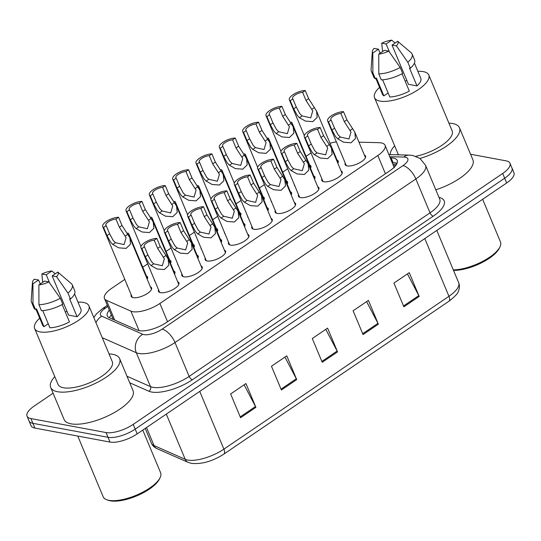 <?xml version="1.0" encoding="UTF-8"?>
<svg xmlns="http://www.w3.org/2000/svg" width="541" height="541" viewBox="0 0 541 541"><rect width="100%" height="100%" fill="white"/><g stroke="black" fill="none" stroke-linecap="round" stroke-linejoin="round"><path stroke-width="0.81" d="M127.622 286.182A11.07 4.037 157.3 0 1 127.149 285.56A11.07 4.037 157.3 0 1 127.04 284.782M318.277 170.266A11.07 4.037 157.3 0 1 317.804 169.637A11.07 4.037 157.3 0 1 317.689 168.866M294.946 186.111A11.07 4.037 157.3 0 1 294.466 185.482A11.07 4.037 157.3 0 1 294.358 184.711M271.609 201.955A11.07 4.037 157.3 0 1 271.136 201.326A11.07 4.037 157.3 0 1 271.027 200.555M224.948 233.644A11.07 4.037 157.3 0 1 224.474 233.015A11.07 4.037 157.3 0 1 224.359 232.245M248.278 217.8A11.07 4.037 157.3 0 1 247.805 217.171A11.07 4.037 157.3 0 1 247.697 216.4M154.949 281.178A11.07 4.037 157.3 0 1 154.476 280.549A11.07 4.037 157.3 0 1 154.368 279.778M178.287 265.333A11.07 4.037 157.3 0 1 177.806 264.705A11.07 4.037 157.3 0 1 177.698 263.934M201.617 249.489A11.07 4.037 157.3 0 1 201.144 248.86A11.07 4.037 157.3 0 1 201.029 248.089M150.391 286.825A11.07 4.037 157.3 0 1 151.568 287.853A11.07 4.037 157.3 0 1 145.434 294.656A11.07 4.037 157.3 0 1 133.194 297.672A11.07 4.037 157.3 0 1 131.145 296.394A11.07 4.037 157.3 0 1 131.24 294.831M364.377 155.064A11.07 4.037 157.3 0 1 365.554 156.092A11.07 4.037 157.3 0 1 359.42 162.895A11.07 4.037 157.3 0 1 347.18 165.904A11.07 4.037 157.3 0 1 345.131 164.633A11.07 4.037 157.3 0 1 345.226 163.071M341.04 170.909A11.07 4.037 157.3 0 1 342.223 171.937A11.07 4.037 157.3 0 1 336.083 178.74A11.07 4.037 157.3 0 1 323.843 181.749A11.07 4.037 157.3 0 1 321.8 180.478A11.07 4.037 157.3 0 1 321.895 178.915M317.709 186.753A11.07 4.037 157.3 0 1 318.892 187.781A11.07 4.037 157.3 0 1 312.752 194.584A11.07 4.037 157.3 0 1 300.512 197.593A11.07 4.037 157.3 0 1 298.47 196.322A11.07 4.037 157.3 0 1 298.564 194.76M271.048 218.436A11.07 4.037 157.3 0 1 272.224 219.47A11.07 4.037 157.3 0 1 266.091 226.273A11.07 4.037 157.3 0 1 253.851 229.283A11.07 4.037 157.3 0 1 251.802 228.011A11.07 4.037 157.3 0 1 251.896 226.449M294.378 202.591A11.07 4.037 157.3 0 1 295.562 203.626A11.07 4.037 157.3 0 1 289.421 210.429A11.07 4.037 157.3 0 1 277.181 213.438A11.07 4.037 157.3 0 1 275.132 212.167A11.07 4.037 157.3 0 1 275.234 210.605M201.049 265.969A11.07 4.037 157.3 0 1 202.233 267.004A11.07 4.037 157.3 0 1 196.092 273.807A11.07 4.037 157.3 0 1 183.852 276.816A11.07 4.037 157.3 0 1 181.81 275.545A11.07 4.037 157.3 0 1 181.904 273.983M224.38 250.125A11.07 4.037 157.3 0 1 225.563 251.159A11.07 4.037 157.3 0 1 219.423 257.962A11.07 4.037 157.3 0 1 207.183 260.972A11.07 4.037 157.3 0 1 205.14 259.7A11.07 4.037 157.3 0 1 205.235 258.138M247.717 234.28A11.07 4.037 157.3 0 1 248.894 235.315A11.07 4.037 157.3 0 1 242.76 242.118A11.07 4.037 157.3 0 1 230.52 245.127A11.07 4.037 157.3 0 1 228.471 243.856A11.07 4.037 157.3 0 1 228.566 242.294M177.719 281.814A11.07 4.037 157.3 0 1 178.902 282.848A11.07 4.037 157.3 0 1 172.762 289.651A11.07 4.037 157.3 0 1 160.521 292.661A11.07 4.037 157.3 0 1 158.472 291.389A11.07 4.037 157.3 0 1 158.567 289.827M124.795 279.413L111.73 288.285A20.754 7.574 -22.7 0 0 104.454 298.504A20.754 7.574 -22.7 0 0 106.462 300.35L130.902 311.129A20.754 7.574 -22.7 0 0 132.734 311.67A20.754 7.574 -22.7 0 0 159.906 303.481L377.801 155.517A20.754 7.574 -22.7 0 0 385.084 145.299A20.754 7.574 -22.7 0 0 378.95 142.682L358.981 142.168M394.281 167.784L385.084 145.299M311.028 152.947L306.057 156.322M287.697 168.785L282.727 172.166M264.366 184.63L259.389 188.011M241.036 200.474L236.059 203.856M217.705 216.319L212.728 219.7M194.368 232.163L189.397 235.545M171.037 248.008L166.067 251.389M147.707 263.852L142.729 267.234M336.367 141.891A20.754 7.574 -22.7 0 0 330.01 143.25M169.725 260.14A11.07 4.037 157.3 0 1 170.902 261.168A11.07 4.037 157.3 0 1 170.51 263.305M193.056 244.295A11.07 4.037 157.3 0 1 194.239 245.323A11.07 4.037 157.3 0 1 193.847 247.46M216.386 228.451A11.07 4.037 157.3 0 1 217.57 229.479A11.07 4.037 157.3 0 1 217.178 231.616M239.717 212.606A11.07 4.037 157.3 0 1 240.901 213.634A11.07 4.037 157.3 0 1 240.508 215.771M263.054 196.762A11.07 4.037 157.3 0 1 264.231 197.79A11.07 4.037 157.3 0 1 263.839 199.927M286.385 180.917A11.07 4.037 157.3 0 1 287.562 181.945A11.07 4.037 157.3 0 1 287.17 184.082M309.716 165.073A11.07 4.037 157.3 0 1 310.899 166.101A11.07 4.037 157.3 0 1 310.507 168.237M146.395 275.984A11.07 4.037 157.3 0 1 147.571 277.012A11.07 4.037 157.3 0 1 147.179 279.149M337.043 160.068A11.07 4.037 157.3 0 1 338.226 161.096A11.07 4.037 157.3 0 1 337.834 163.233M313.712 175.913A11.07 4.037 157.3 0 1 314.896 176.941A11.07 4.037 157.3 0 1 314.504 179.078M290.382 191.757A11.07 4.037 157.3 0 1 291.565 192.785A11.07 4.037 157.3 0 1 291.166 194.922M243.72 223.447A11.07 4.037 157.3 0 1 244.897 224.474A11.07 4.037 157.3 0 1 244.505 226.611M267.051 207.602A11.07 4.037 157.3 0 1 268.228 208.63A11.07 4.037 157.3 0 1 267.836 210.767M173.722 270.98A11.07 4.037 157.3 0 1 174.905 272.008A11.07 4.037 157.3 0 1 174.506 274.145M197.052 255.136A11.07 4.037 157.3 0 1 198.236 256.163A11.07 4.037 157.3 0 1 197.844 258.3M220.383 239.291A11.07 4.037 157.3 0 1 221.567 240.319A11.07 4.037 157.3 0 1 221.174 242.456M470.548 154.232L506.133 160.86A20.754 7.574 157.3 0 1 509.974 163.247L511.962 168.001A20.754 7.574 157.3 0 1 504.679 178.219L135.203 429.128A20.754 7.574 157.3 0 1 108.031 437.317L32.879 423.319A20.754 7.574 157.3 0 1 29.038 420.932A20.754 7.574 157.3 0 0 32.879 423.319L108.031 437.317A20.754 7.574 157.3 0 0 135.203 429.128L504.679 178.219A20.754 7.574 157.3 0 0 511.962 168.001L513.95 172.755A20.754 7.574 157.3 0 1 506.667 182.973L137.191 433.882A20.754 7.574 157.3 0 1 110.019 442.071L34.867 428.073A20.754 7.574 157.3 0 1 31.026 425.686L27.05 416.178A20.754 7.574 157.3 0 1 34.333 405.96L53.099 393.219M407.427 273.908L418.802 295.609A5.532 2.509 55.8 0 1 419.194 296.441L409.246 272.671L393.936 283.071L403.884 306.842L419.194 296.441M366.602 301.635L377.97 323.335A5.532 2.509 55.8 0 1 378.369 324.167L368.421 300.397L353.111 310.791L363.058 334.561L378.369 324.167M244.119 384.807L255.494 406.507A5.532 2.509 55.8 0 1 255.886 407.339L245.945 383.569L230.635 393.963L240.576 417.74L255.886 407.339M284.945 357.087L296.319 378.781A5.532 2.509 55.8 0 1 296.711 379.613L286.771 355.843L271.46 366.243L281.408 390.014L296.711 379.613M325.77 329.361L337.144 351.055A5.532 2.509 55.8 0 1 337.543 351.893L327.596 328.123L312.285 338.517L322.233 362.287L337.543 351.893M109.323 310.149A20.754 7.574 -22.7 0 0 107.307 315.876A20.754 7.574 -22.7 0 0 109.316 317.723L137.428 330.118A20.754 7.574 -22.7 0 0 139.253 330.659A20.754 7.574 -22.7 0 0 166.432 322.477L389.946 170.686A20.754 7.574 -22.7 0 0 397.229 160.467A20.754 7.574 -22.7 0 0 391.096 157.857L390.325 157.837M509.974 163.247A20.754 7.574 157.3 0 1 502.69 173.465L133.214 424.374A20.754 7.574 157.3 0 1 106.043 432.557L30.891 418.565A20.754 7.574 157.3 0 1 27.05 416.178M392.313 162.591L393.084 162.611A20.754 7.574 157.3 0 1 397.08 163.321M109.438 317.777A20.754 7.574 157.3 0 1 111.311 314.903M144.488 246.824L147.896 254.973L151.466 261.614L153.705 263.825L162.32 265.732L164.349 258.814L157.634 248.36L154.219 240.211A6.918 2.522 -22.7 0 0 147.125 242.652A6.918 2.522 -22.7 0 0 144.156 246.405A6.918 2.522 -22.7 0 0 144.488 246.824L141.85 248.61L145.265 256.759L148.917 263.345L151.081 265.604L156.998 268.978L164.363 269.546L168.812 265.252L168.143 258.923L178.8 284.41M141.85 248.61A10.38 3.787 -22.7 0 1 140.964 247.744A10.38 3.787 -22.7 0 1 145.847 241.854A10.38 3.787 -22.7 0 1 156.856 238.425L160.264 246.574L168.143 258.923M156.856 238.425L154.219 240.211M109.627 233.834L113.197 240.475L115.436 242.679L124.051 244.593L126.08 237.675L119.365 227.22L115.957 219.071A6.918 2.522 -22.7 0 0 108.856 221.512A6.918 2.522 -22.7 0 0 105.887 225.266A6.918 2.522 -22.7 0 0 106.219 225.678L109.627 233.834L106.996 235.619L103.588 227.47L106.219 225.678M115.957 219.071L118.587 217.279L121.996 225.435L129.874 237.783L130.543 244.113L126.094 248.407L118.729 247.839L112.812 244.464L110.648 242.206L106.996 235.619M118.587 217.279A10.38 3.787 -22.7 0 0 107.578 220.708A10.38 3.787 -22.7 0 0 102.702 226.598A10.38 3.787 -22.7 0 0 103.588 227.47M128.657 235.45A10.38 3.787 -22.7 0 0 128.785 233.901A10.38 3.787 -22.7 0 0 127.899 233.029L127.25 233.475M167.818 230.98L171.226 239.129L174.797 245.77L177.035 247.981L185.651 249.888L187.68 242.97L180.965 232.515L177.556 224.366A6.918 2.522 -22.7 0 0 170.456 226.807A6.918 2.522 -22.7 0 0 167.487 230.561A6.918 2.522 -22.7 0 0 167.818 230.98L165.188 232.765L168.596 240.914L172.248 247.501L174.412 249.759L180.329 253.134L187.693 253.702L192.143 249.408L191.473 243.078L202.138 268.566M165.188 232.765A10.38 3.787 -22.7 0 1 164.295 231.9A10.38 3.787 -22.7 0 1 169.177 226.01A10.38 3.787 -22.7 0 1 180.187 222.581L183.595 230.73L191.473 243.078M180.187 222.581L177.556 224.366M191.149 215.135L194.557 223.284L198.128 229.925L200.366 232.136L208.982 234.043L211.01 227.125L204.295 216.671L200.887 208.522A6.918 2.522 -22.7 0 0 193.786 210.963A6.918 2.522 -22.7 0 0 190.824 214.716A6.918 2.522 -22.7 0 0 191.149 215.135L188.518 216.921L191.927 225.07L195.578 231.656L197.742 233.915L203.659 237.289L211.024 237.857L215.48 233.563L214.804 227.234L225.469 252.721M188.518 216.921A10.38 3.787 -22.7 0 1 187.632 216.055A10.38 3.787 -22.7 0 1 192.508 210.165A10.38 3.787 -22.7 0 1 203.517 206.736L206.926 214.885L214.804 227.234M203.517 206.736L200.887 208.522M214.479 199.291L217.888 207.44L221.458 214.08L223.704 216.292L232.312 218.199L234.341 211.281L227.626 200.826L224.217 192.677A6.918 2.522 -22.7 0 0 217.117 195.118A6.918 2.522 -22.7 0 0 214.155 198.872A6.918 2.522 -22.7 0 0 214.479 199.291L211.849 201.076L215.257 209.225L218.909 215.812L221.08 218.07L226.99 221.445L234.361 222.013L238.811 217.719L238.141 211.389L248.799 236.877M211.849 201.076A10.38 3.787 -22.7 0 1 210.963 200.211A10.38 3.787 -22.7 0 1 215.839 194.32A10.38 3.787 -22.7 0 1 226.848 190.892L230.256 199.041L238.141 211.389M226.848 190.892L224.217 192.677M237.81 183.446L241.225 191.595L244.796 198.236L247.034 200.447L255.65 202.354L257.672 195.436L250.956 184.981L247.548 176.833A6.918 2.522 -22.7 0 0 240.447 179.274A6.918 2.522 -22.7 0 0 237.485 183.027A6.918 2.522 -22.7 0 0 237.81 183.446L235.179 185.232L238.588 193.38L242.24 199.967L244.41 202.226L250.327 205.6L257.692 206.168L262.142 201.874L261.472 195.544L272.13 221.032M235.179 185.232A10.38 3.787 -22.7 0 1 234.294 184.366A10.38 3.787 -22.7 0 1 239.176 178.476A10.38 3.787 -22.7 0 1 250.179 175.047L253.594 183.196L261.472 195.544M250.179 175.047L247.548 176.833M132.958 217.989L136.528 224.63L138.773 226.835L147.382 228.748L149.411 221.83L142.696 211.375L139.287 203.227A6.918 2.522 -22.7 0 0 132.187 205.668A6.918 2.522 -22.7 0 0 129.225 209.421A6.918 2.522 -22.7 0 0 129.549 209.834L132.958 217.989L130.327 219.774L126.919 211.626L129.549 209.834M139.287 203.227L141.918 201.435L145.326 209.59L153.204 221.938L153.881 228.268L149.431 232.562L142.06 231.994L136.143 228.62L133.979 226.361L130.327 219.774M141.918 201.435A10.38 3.787 -22.7 0 0 130.908 204.863A10.38 3.787 -22.7 0 0 126.033 210.753A10.38 3.787 -22.7 0 0 126.919 211.626M156.295 202.145L159.865 208.785L162.104 210.99L170.713 212.904L172.741 205.986L166.026 195.531L162.618 187.382A6.918 2.522 -22.7 0 0 155.517 189.823A6.918 2.522 -22.7 0 0 152.555 193.577A6.918 2.522 -22.7 0 0 152.88 193.989L156.295 202.145L153.658 203.93L150.249 195.781L152.88 193.989M162.618 187.382L165.248 185.59L168.664 193.746L176.542 206.094L177.211 212.424L172.762 216.718L165.397 216.15L159.48 212.775L157.309 210.517L153.658 203.93M165.248 185.59A10.38 3.787 -22.7 0 0 154.239 189.019A10.38 3.787 -22.7 0 0 149.363 194.909A10.38 3.787 -22.7 0 0 150.249 195.781M179.626 186.3L183.196 192.941L185.435 195.145L194.05 197.059L196.079 190.141L189.364 179.686L185.948 171.538A6.918 2.522 -22.7 0 0 178.855 173.979A6.918 2.522 -22.7 0 0 175.886 177.732A6.918 2.522 -22.7 0 0 176.217 178.145L179.626 186.3L176.995 188.085L173.58 179.937L176.217 178.145M185.948 171.538L188.586 169.746L191.994 177.901L199.872 190.249L200.542 196.579L196.092 200.873L188.728 200.305L182.811 196.931L180.64 194.672L176.995 188.085M188.586 169.746A10.38 3.787 -22.7 0 0 177.576 173.174A10.38 3.787 -22.7 0 0 172.694 179.064A10.38 3.787 -22.7 0 0 173.58 179.937M151.994 219.605A10.38 3.787 -22.7 0 0 152.122 218.057A10.38 3.787 -22.7 0 0 151.23 217.184L150.581 217.631M175.325 203.761A10.38 3.787 -22.7 0 0 175.453 202.212A10.38 3.787 -22.7 0 0 174.567 201.34L173.911 201.786M198.655 187.916A10.38 3.787 -22.7 0 0 198.784 186.368A10.38 3.787 -22.7 0 0 197.898 185.495L197.249 185.942M221.986 172.072A10.38 3.787 -22.7 0 0 222.114 170.523A10.38 3.787 -22.7 0 0 221.228 169.651L220.579 170.097M142.77 430.095L160.609 472.733A31.135 11.361 157.3 0 1 160.028 477.804L159.27 479.299A29.748 10.854 157.3 0 1 138.009 495.333A29.748 10.854 157.3 0 1 110.438 500.838A29.748 10.854 157.3 0 1 108.775 500.425L107.179 499.911A31.135 11.361 157.3 0 1 103.162 496.766L77.769 436.066M160.028 477.804A31.135 11.361 157.3 0 1 137.772 494.582A31.135 11.361 157.3 0 1 108.917 500.344A31.135 11.361 157.3 0 1 107.179 499.911M109.032 353.922A37.363 13.633 157.3 0 1 112.711 354.314A37.363 13.633 157.3 0 1 119.615 358.609A37.363 13.633 157.3 0 1 98.902 381.574A37.363 13.633 157.3 0 1 57.589 391.738A37.363 13.633 157.3 0 1 50.685 387.444A37.363 13.633 157.3 0 1 54.776 376.617M119.615 358.609L133.039 390.697A37.363 13.633 157.3 0 1 112.325 413.669A37.363 13.633 157.3 0 1 71.013 423.833A37.363 13.633 157.3 0 1 64.109 419.532L50.685 387.444M77.999 302.142A29.403 10.732 157.3 0 1 83.47 302.439A29.403 10.732 157.3 0 1 88.907 305.821A29.403 10.732 157.3 0 1 72.602 323.897A29.403 10.732 157.3 0 1 40.095 331.897A29.403 10.732 157.3 0 1 34.658 328.515A29.403 10.732 157.3 0 1 39.703 318.162M88.907 305.821L112.278 361.679A29.403 10.732 157.3 0 1 95.973 379.755A29.403 10.732 157.3 0 1 63.459 387.755A29.403 10.732 157.3 0 1 58.022 384.374L34.658 328.515M48.25 323.788L43.99 326.683A20.754 7.574 157.3 0 1 42.638 325.175L35.97 309.236M43.99 326.683L36.538 308.85L35.483 309.567A22.14 8.081 157.3 0 1 33.9 307.883L31.412 301.939A22.14 8.081 157.3 0 1 31.189 300.451L32.467 282.355A13.836 5.052 157.3 0 1 34.218 279.176L38.58 279.988L32.947 283.815A13.836 5.052 157.3 0 1 32.467 282.355M42.739 310.608L49.928 327.785A20.754 7.574 157.3 0 0 69.444 321.902L62.188 304.556M46.235 274.794L41.867 273.983A13.836 5.052 157.3 0 1 51.868 270.967L46.235 274.794L49.698 283.065M44.518 281.097L48.879 281.908A13.836 5.052 157.3 0 1 38.878 284.924L44.518 281.097M51.868 270.967L55.236 273.814M42.698 282.328L41.867 273.983M35.483 309.567L32.994 303.623A22.14 8.081 157.3 0 1 31.412 301.939M32.994 303.623L32.947 283.815M38.878 284.924L38.932 304.725L41.414 310.669A22.14 8.081 157.3 0 0 62.803 304.225L60.315 298.287A22.14 8.081 157.3 0 1 38.932 304.725M60.315 298.287L48.879 281.908M56.534 276.708L67.97 293.087L70.458 299.031L69.64 298.875L77.099 316.708L68.579 315.119L52.173 275.896L57.806 272.069A13.836 5.052 157.3 0 1 56.534 276.708L52.173 275.896M74.557 293.919L80.934 309.154A20.754 7.574 157.3 0 1 77.099 316.708M66.901 311.122L65.366 312.164M57.806 272.069L71.365 283.646A22.14 8.081 157.3 0 1 72.264 284.85A22.14 8.081 157.3 0 1 67.97 293.087M72.264 284.85L74.753 290.794A22.14 8.081 157.3 0 1 70.458 299.031M40.257 283.991L38.58 279.988M482.646 199.291L500.479 241.928A31.135 11.361 157.3 0 1 499.904 246.994L499.147 248.495A29.748 10.854 157.3 0 1 453.507 270.351M499.904 246.994A31.135 11.361 157.3 0 1 453.311 269.885M448.908 123.118A37.363 13.633 157.3 0 1 452.58 123.51A37.363 13.633 157.3 0 1 459.492 127.804A37.363 13.633 157.3 0 1 420.005 158.452M459.492 127.804L472.915 159.893A37.363 13.633 157.3 0 1 435.803 189.817M417.875 71.338A29.403 10.732 157.3 0 1 423.346 71.628A29.403 10.732 157.3 0 1 428.783 75.01A29.403 10.732 157.3 0 1 412.479 93.093A29.403 10.732 157.3 0 1 379.971 101.086A29.403 10.732 157.3 0 1 374.534 97.705A29.403 10.732 157.3 0 1 379.579 87.358M428.783 75.01L452.154 130.875A29.403 10.732 157.3 0 1 415.846 156.308M388.127 92.984L383.867 95.872A20.754 7.574 157.3 0 1 382.507 94.371L375.846 78.431M383.867 95.872L376.408 78.046L375.359 78.763A22.14 8.081 157.3 0 1 373.777 77.079L371.288 71.135A22.14 8.081 157.3 0 1 371.065 69.647L372.343 51.551A13.836 5.052 157.3 0 1 374.088 48.372L378.457 49.184L372.823 53.011A13.836 5.052 157.3 0 1 372.343 51.551M382.615 79.804L389.804 96.981A20.754 7.574 157.3 0 0 409.321 91.098L402.064 73.752M386.112 43.99L381.743 43.172A13.836 5.052 157.3 0 1 391.745 40.162L386.112 43.99L389.574 52.261M384.394 50.293L388.756 51.104A13.836 5.052 157.3 0 1 378.754 54.114L384.394 50.293M391.745 40.162L395.113 43.01M382.575 51.523L381.743 43.172M375.359 78.763L372.871 72.819A22.14 8.081 157.3 0 1 371.288 71.135M372.871 72.819L372.823 53.011M378.754 54.114L378.808 73.921L381.29 79.865A22.14 8.081 157.3 0 0 402.68 73.42L400.191 67.483A22.14 8.081 157.3 0 1 378.808 73.921M400.191 67.483L388.756 51.104M396.411 45.904L407.846 62.283L410.335 68.227L409.517 68.071L416.976 85.897L408.455 84.315L392.042 45.092L397.682 41.265A13.836 5.052 157.3 0 1 396.411 45.904L392.042 45.092M414.433 63.114L420.803 78.35A20.754 7.574 157.3 0 1 416.976 85.897M406.778 80.318L405.243 81.36M398.737 154.834A29.403 10.732 157.3 0 1 397.899 153.57L374.534 97.705M390.162 154.618A37.363 13.633 157.3 0 1 394.653 145.813M397.682 41.265L411.241 52.842A22.14 8.081 157.3 0 1 412.141 54.046A22.14 8.081 157.3 0 1 407.846 62.283M412.141 54.046L414.622 59.99A22.14 8.081 157.3 0 1 410.335 68.227M380.127 53.18L378.457 49.184M202.956 170.456L206.527 177.096L208.765 179.301L217.381 181.215L219.409 174.297L212.694 163.842L209.286 155.693A6.918 2.522 -22.7 0 0 202.185 158.134A6.918 2.522 -22.7 0 0 199.216 161.887A6.918 2.522 -22.7 0 0 199.548 162.3L202.956 170.456L200.326 172.241L196.917 164.092L199.548 162.3M209.286 155.693L211.916 153.901L215.325 162.057L223.203 174.405L223.873 180.735L219.423 185.029L212.058 184.461L206.141 181.086L203.977 178.828L200.326 172.241M211.916 153.901A10.38 3.787 -22.7 0 0 200.907 157.33A10.38 3.787 -22.7 0 0 196.025 163.22A10.38 3.787 -22.7 0 0 196.917 164.092M261.147 167.602L264.556 175.751L268.126 182.391L270.365 184.603L278.98 186.51L281.009 179.592L274.294 169.137L270.879 160.988A6.918 2.522 -22.7 0 0 263.785 163.429A6.918 2.522 -22.7 0 0 260.816 167.183A6.918 2.522 -22.7 0 0 261.147 167.602L258.51 169.387L261.925 177.536L265.577 184.123L267.741 186.381L273.658 189.756L281.022 190.324L285.472 186.03L284.803 179.7L295.46 205.188M258.51 169.387A10.38 3.787 -22.7 0 1 257.624 168.522A10.38 3.787 -22.7 0 1 262.507 162.631A10.38 3.787 -22.7 0 1 273.516 159.203L276.924 167.352L284.803 179.7M273.516 159.203L270.879 160.988M284.478 151.757L287.886 159.906L291.457 166.547L293.695 168.758L302.311 170.665L304.34 163.747L297.624 153.292L294.216 145.144A6.918 2.522 -22.7 0 0 287.115 147.585A6.918 2.522 -22.7 0 0 284.147 151.338A6.918 2.522 -22.7 0 0 284.478 151.757L281.847 153.543L285.256 161.691L288.908 168.278L291.072 170.537L296.989 173.911L304.353 174.479L308.803 170.185L308.133 163.855L318.798 189.343M281.847 153.543A10.38 3.787 -22.7 0 1 280.955 152.677A10.38 3.787 -22.7 0 1 285.837 146.787A10.38 3.787 -22.7 0 1 296.847 143.358L300.255 151.507L308.133 163.855M296.847 143.358L294.216 145.144M307.809 135.913L311.217 144.062L314.788 150.702L317.026 152.914L325.641 154.821L327.67 147.903L320.955 137.448L317.547 129.299A6.918 2.522 -22.7 0 0 310.446 131.74A6.918 2.522 -22.7 0 0 307.484 135.493A6.918 2.522 -22.7 0 0 307.809 135.913L305.178 137.698L308.586 145.847L312.238 152.434L314.402 154.692L320.319 158.067L327.684 158.635L332.14 154.341L331.464 148.011L342.128 173.499M305.178 137.698A10.38 3.787 -22.7 0 1 304.292 136.832A10.38 3.787 -22.7 0 1 309.168 130.942A10.38 3.787 -22.7 0 1 320.177 127.514L323.586 135.663L331.464 148.011M320.177 127.514L317.547 129.299M331.139 120.068L334.548 128.217L338.118 134.858L340.363 137.069L348.972 138.976L351.001 132.058L344.286 121.603L340.877 113.454A6.918 2.522 -22.7 0 0 333.777 115.896A6.918 2.522 -22.7 0 0 330.815 119.649A6.918 2.522 -22.7 0 0 331.139 120.068L328.509 121.853L331.917 130.002L335.569 136.589L337.74 138.848L343.65 142.222L351.021 142.79L355.471 138.496L354.801 132.166L365.459 157.654M328.509 121.853A10.38 3.787 -22.7 0 1 327.623 120.988A10.38 3.787 -22.7 0 1 332.499 115.098A10.38 3.787 -22.7 0 1 343.508 111.669L346.916 119.818L354.801 132.166M343.508 111.669L340.877 113.454M226.287 154.611L229.857 161.252L232.096 163.456L240.711 165.37L242.74 158.452L236.025 147.997L232.616 139.849A6.918 2.522 -22.7 0 0 225.516 142.29A6.918 2.522 -22.7 0 0 222.547 146.043A6.918 2.522 -22.7 0 0 222.878 146.455L226.287 154.611L223.656 156.396L220.248 148.248L222.878 146.455M232.616 139.849L235.247 138.056L238.655 146.212L246.534 158.56L247.21 164.89L242.753 169.184L235.389 168.616L229.472 165.242L227.308 162.983L223.656 156.396M235.247 138.056A10.38 3.787 -22.7 0 0 224.238 141.485A10.38 3.787 -22.7 0 0 219.362 147.375A10.38 3.787 -22.7 0 0 220.248 148.248M249.617 138.767L253.188 145.407L255.433 147.612L264.042 149.526L266.071 142.608L259.355 132.153L255.947 124.004A6.918 2.522 -22.7 0 0 248.846 126.445A6.918 2.522 -22.7 0 0 245.885 130.198A6.918 2.522 -22.7 0 0 246.209 130.611L249.617 138.767L246.987 140.552L243.578 132.403L246.209 130.611M255.947 124.004L258.578 122.212L261.986 130.367L269.864 142.716L270.541 149.046L266.091 153.34L258.72 152.772L252.809 149.397L250.639 147.138L246.987 140.552M258.578 122.212A10.38 3.787 -22.7 0 0 247.568 125.64A10.38 3.787 -22.7 0 0 242.693 131.531A10.38 3.787 -22.7 0 0 243.578 132.403M272.955 122.922L276.525 129.563L278.764 131.767L287.372 133.681L289.401 126.763L282.686 116.308L279.278 108.159A6.918 2.522 -22.7 0 0 272.177 110.601A6.918 2.522 -22.7 0 0 269.215 114.354A6.918 2.522 -22.7 0 0 269.54 114.766L272.955 122.922L270.317 124.707L266.909 116.558L269.54 114.766M279.278 108.159L281.908 106.367L285.323 114.523L293.202 126.871L293.871 133.201L289.421 137.495L282.057 136.927L276.14 133.553L273.969 131.294L270.317 124.707M281.908 106.367A10.38 3.787 -22.7 0 0 270.899 109.796A10.38 3.787 -22.7 0 0 266.023 115.686A10.38 3.787 -22.7 0 0 266.909 116.558M296.285 107.077L299.856 113.718L302.094 115.923L310.71 117.837L312.739 110.919L306.023 100.464L302.608 92.315A6.918 2.522 -22.7 0 0 295.514 94.756A6.918 2.522 -22.7 0 0 292.546 98.509A6.918 2.522 -22.7 0 0 292.877 98.922L296.285 107.077L293.655 108.863L290.24 100.714L292.877 98.922M302.608 92.315L305.246 90.523L308.654 98.678L316.532 111.027L317.202 117.356L312.752 121.651L305.388 121.083L299.471 117.708L297.3 115.449L293.655 108.863M305.246 90.523A10.38 3.787 -22.7 0 0 294.236 93.951A10.38 3.787 -22.7 0 0 289.354 99.842A10.38 3.787 -22.7 0 0 290.24 100.714M245.316 156.227A10.38 3.787 -22.7 0 0 245.445 154.679A10.38 3.787 -22.7 0 0 244.559 153.806L243.91 154.253M268.654 140.383A10.38 3.787 -22.7 0 0 268.782 138.834A10.38 3.787 -22.7 0 0 267.89 137.962L267.24 138.408M291.984 124.538A10.38 3.787 -22.7 0 0 292.113 122.99A10.38 3.787 -22.7 0 0 291.227 122.117L290.571 122.564M139.057 330.625L130.902 311.129M112.934 318.791A20.754 18.259 113.8 0 0 112.569 319.156M167.541 321.719L159.906 303.481M114.726 320.11L106.462 300.35M385.429 173.756L377.801 155.517M146.516 427.552L154.057 445.581L185.225 459.329A27.672 10.096 -22.7 0 0 187.666 460.053A27.672 10.096 -22.7 0 0 223.9 449.131A6.918 3.131 55.8 0 1 223.832 454.122C212.525 461.317 201.746 464.401 191.5 463.387L188.146 462.372L156.978 448.631C154.32 447.441 152.454 445.608 151.379 443.126A27.672 10.096 -22.7 0 0 154.057 445.581A6.918 6.086 113.8 0 0 156.978 448.631M188.146 462.372A6.918 6.086 113.8 0 1 185.225 459.329L166.31 414.108M199.744 391.4L223.9 449.131L448.949 296.306A27.672 10.096 -22.7 0 0 458.66 282.679C459.728 285.337 459.661 288.103 458.47 290.97C458.335 292.945 455.143 296.387 448.881 301.29A6.918 3.131 -124.2 0 0 448.949 296.306L424.8 238.574M506.667 182.973L502.69 173.465M137.191 433.882L133.214 424.374M110.019 442.071L106.043 432.557M34.867 428.073L30.891 418.565M337.144 351.055L321.875 361.429M296.319 378.781L281.043 389.155M255.494 406.507L240.218 416.881M377.97 323.335L362.7 333.702M418.802 295.609L403.525 305.983M107.794 306.504L105.339 308.174A13.836 5.052 -22.7 0 0 101.823 316.221L142.77 334.277A13.836 5.052 -22.7 0 0 143.987 334.636A13.836 5.052 -22.7 0 0 162.104 329.178L402.977 165.607A13.836 5.052 -22.7 0 0 405.27 157.201A13.836 5.052 -22.7 0 0 403.742 157.052L389.851 156.694M402.977 165.607A13.836 6.269 -124.2 0 1 415.86 178.963L174.986 342.534A27.672 10.096 157.3 0 1 138.753 353.456A27.672 10.096 157.3 0 1 136.312 352.732L150.486 386.605A27.672 10.096 -22.7 0 0 152.92 387.329A27.672 10.096 -22.7 0 0 189.154 376.408L430.027 212.836A27.672 10.096 -22.7 0 0 439.738 199.21L425.564 165.336A27.672 10.096 157.3 0 1 415.86 178.963L430.027 212.836A3.462 1.569 55.8 0 0 433.246 216.177L192.373 379.748A3.462 1.569 55.8 0 1 189.154 376.408L174.986 342.534A13.836 6.269 -124.2 0 0 162.104 329.178M425.564 165.336L420.019 158.459L412.776 155.483L409.07 155.105A13.836 9.995 91.5 0 0 403.742 157.052M192.373 379.748A31.135 11.361 157.3 0 1 151.608 392.029A31.135 11.361 157.3 0 1 148.87 391.217L129.725 382.778M438.974 197.384A31.135 11.361 157.3 0 1 433.246 216.177M142.77 334.277A13.836 12.172 113.8 0 0 136.312 352.732L102.249 337.706M126.993 376.245L150.486 386.605A3.462 3.043 -66.2 0 1 148.87 391.217M105.339 308.174A13.836 6.269 -124.2 0 0 102.533 308.613L96.467 313.854L93.809 317.54M101.823 316.221A13.836 12.172 113.8 0 0 95.933 322.605M392.969 164.146L396.634 164.241M393.084 162.611L391.096 157.857M166.107 255.399L163.483 257.185M153.705 263.825L151.081 265.604M147.896 254.973L145.265 256.759M160.264 246.574L157.634 248.36M119.365 227.22L121.996 225.435M125.221 236.038L127.845 234.26M112.812 244.464L115.436 242.679M189.445 239.555L186.821 241.34M177.035 247.981L174.412 249.759M171.226 239.129L168.596 240.914M183.595 230.73L180.965 232.515M212.775 223.71L210.151 225.496M200.366 232.136L197.742 233.915M194.557 223.284L191.927 225.07M206.926 214.885L204.295 216.671M236.106 207.866L233.482 209.651M223.704 216.292L221.08 218.07M217.888 207.44L215.257 209.225M230.256 199.041L227.626 200.826M259.437 192.021L256.813 193.806M247.034 200.447L244.41 202.226M241.225 191.595L238.588 193.38M253.594 183.196L250.956 184.981M142.696 211.375L145.326 209.59M148.552 220.194L151.176 218.415M136.143 228.62L138.773 226.835M166.026 195.531L168.664 193.746M171.882 204.349L174.506 202.571M159.48 212.775L162.104 210.99M189.364 179.686L191.994 177.901M195.213 188.505L197.837 186.726M182.811 196.931L185.435 195.145M212.694 163.842L215.325 162.057M218.544 172.66L221.174 170.882M206.141 181.086L208.765 179.301M282.767 176.177L280.143 177.962M270.365 184.603L267.741 186.381M264.556 175.751L261.925 177.536M276.924 167.352L274.294 169.137M306.105 160.332L303.481 162.117M293.695 168.758L291.072 170.537M287.886 159.906L285.256 161.691M300.255 151.507L297.624 153.292M329.435 144.488L326.811 146.273M317.026 152.914L314.402 154.692M311.217 144.062L308.586 145.847M323.586 135.663L320.955 137.448M352.766 128.643L350.142 130.428M340.363 137.069L337.74 138.848M334.548 128.217L331.917 130.002M346.916 119.818L344.286 121.603M236.025 147.997L238.655 146.212M241.881 156.816L244.505 155.037M229.472 165.242L232.096 163.456M259.355 132.153L261.986 130.367M265.212 140.971L267.836 139.193M252.809 149.397L255.433 147.612M282.686 116.308L285.323 114.523M288.542 125.127L291.166 123.348M276.14 133.553L278.764 131.767M306.023 100.464L308.654 98.678M311.873 109.282L314.497 107.503M299.471 117.708L302.094 115.923M395.755 165.539L393.523 165.478M113.211 319.44L104.454 298.504M448.881 301.29L223.832 454.122M458.66 282.679L436.797 230.419M151.379 443.126L145.231 428.425M107.321 305.367L102.533 308.613M409.07 155.105L388.965 154.584M140.964 247.744L159.656 292.417M129.874 237.783L151.473 289.415M102.702 226.598L132.329 297.428M128.785 233.901L147.477 278.574M164.295 231.9L182.986 276.573M187.632 216.055L206.317 260.728M210.963 200.211L229.655 244.884M234.294 184.366L252.985 229.039M153.204 221.938L174.804 273.57M126.033 210.753L140.978 246.486M176.542 206.094L198.141 257.726M149.363 194.909L164.308 230.642M199.872 190.249L221.472 241.881M172.694 179.064L187.639 214.797M152.122 218.057L170.807 262.73M175.453 202.212L194.138 246.885M198.784 186.368L217.475 231.041M222.114 170.523L240.806 215.196M223.203 174.405L244.803 226.037M196.025 163.22L210.97 198.953M257.624 168.522L276.316 213.195M280.955 152.677L299.646 197.35M304.292 136.832L322.977 181.505M327.623 120.988L346.314 165.661M246.534 158.56L268.133 210.192M219.362 147.375L234.307 183.108M269.864 142.716L291.464 194.347M242.693 131.531L257.638 167.264M293.202 126.871L314.801 178.503M266.023 115.686L280.968 151.419M316.532 111.027L338.132 162.658M289.354 99.842L304.299 135.575M245.445 154.679L264.136 199.352M268.782 138.834L287.467 183.507M292.113 122.99L310.798 167.669"/></g></svg>
